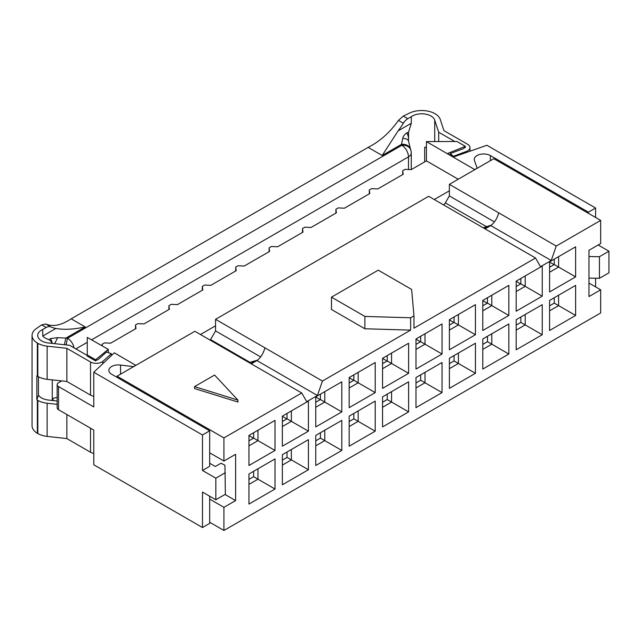 <?xml version="1.0" encoding="UTF-8"?>
<svg xmlns="http://www.w3.org/2000/svg" width="641" height="641" viewBox="0 0 641 641"><rect width="100%" height="100%" fill="white"/><g stroke="black" fill="none" stroke-linecap="round" stroke-linejoin="round"><path stroke-width="0.96" d="M108.289 352.63L108.289 349.361L87.256 337.398L87.256 356.108L95.605 360.931L96.663 360.058A2.364 1.362 180 0 0 98.105 359.537L106.558 352.013L111.374 353.736L111.374 355.539M87.256 355.475L69.637 345.307L48.772 343.007A13.229 7.636 180 0 1 37.715 335.475A13.229 7.636 180 0 1 42.747 329.482L46.232 327.471A9.447 5.457 -60 0 1 50.687 326.862A59.044 34.085 120 0 0 55.895 328.448L42.747 336.036C43.716 337.334 45.815 338.568 49.028 339.722L50.679 340.884L52.089 343.376M74.052 347.855A9.447 5.457 -120 0 0 67.569 338.28L65.903 338.095L85.221 326.942L71.191 318.833A59.044 34.085 -60 0 1 70.598 319.17C61.151 325.364 52.874 326.982 45.759 324.017L41.697 324.851L36.449 328.48A18.893 10.905 -0 0 0 32.05 335.475A18.893 10.905 -0 0 0 37.354 343.047L37.819 343.32A18.893 10.905 -0 0 0 47.13 346.156L66.856 348.327L90.533 361.997A8.029 4.639 -0 0 0 102.784 361.388L111.374 353.736M57.153 404.335L47.13 403.237A18.893 10.905 180 0 1 37.819 400.401L37.354 400.128A18.893 10.905 180 0 1 36.841 399.816L38.428 395.024A13.229 7.636 -0 0 0 48.772 400.088L57.153 401.01M408.533 141.204A9.447 4.239 169.3 0 0 408.517 141.116L408.589 132.134L411.298 123.256L398.149 130.844A59.044 34.085 120 0 0 403.357 123.256A9.447 5.457 -60 0 1 407.812 118.713L411.298 116.702A13.229 7.636 180 0 1 424.975 114.034A13.229 7.636 180 0 1 434.726 120.179L438.7 132.222L454.757 141.493M438.7 132.222L438.7 141.493M407.812 118.713L403.277 116.093L409.551 113.064A18.893 10.905 -0 0 1 434.798 113.585L435.271 113.858A18.893 10.905 -0 0 1 440.183 119.234L443.941 130.62L467.618 144.289A8.029 4.639 -0 0 1 469.973 147.566A8.029 4.639 -0 0 1 466.56 151.364L453.315 156.324L450.327 153.544L463.363 148.656A2.364 1.362 180 0 0 464.22 147.919L465.334 147.47L465.334 146.316L456.985 141.493L426.417 141.589L474.845 169.633M66.856 348.327L66.856 381.459L90.533 395.128A8.029 4.639 -0 0 0 93.778 396.266M66.856 381.459L47.13 379.328A18.893 10.905 -0 0 1 37.819 376.491L37.819 343.32M36.841 399.816L36.841 375.906A18.893 10.905 -0 0 0 37.354 376.219L37.819 376.491M93.778 453.379A8.029 4.639 180 0 1 90.533 452.242L66.856 438.572L47.13 436.401A18.893 10.905 180 0 1 37.819 433.564L37.354 433.292A18.893 10.905 180 0 1 32.05 425.72L32.05 335.475M66.856 414.527L66.856 438.572M450.327 153.544L450.327 155.21M453.315 156.324L453.315 156.933M466.56 151.364L466.56 152.406M424.687 161.861L424.687 147.166A13.229 7.636 180 0 1 426.417 147.47M411.298 116.702L411.298 123.256M434.726 120.179L434.726 141.493M38.428 376.812L38.428 395.024M37.354 343.047L37.354 376.219M37.354 400.128L37.354 433.292M47.13 346.156L47.13 379.328M47.13 403.237L47.13 436.401M52.266 379.889L52.266 398.47A9.447 3.782 72.3 0 0 53.812 400.641M411.266 152.927A9.447 9.447 0 0 0 410.785 150.05A9.447 7.58 161.7 0 0 401.819 145.299A9.447 5.457 60 0 1 408.493 156.869A9.447 5.457 -0 0 0 411.266 153.015L411.266 169.617M398.149 130.844L382.18 155.491L401.498 144.337A9.447 7.58 -18.3 0 1 410.472 149.089A9.447 7.58 -18.3 0 1 410.48 149.113L408.517 141.116A9.447 4.239 169.3 0 0 402.772 138.36L401.498 144.337L401.819 145.299L67.569 338.28A9.447 1.442 96.3 0 0 66.239 344.93M54.605 343.648A9.447 1.218 118.3 0 0 57.562 337.663L65.903 338.095A9.447 1.442 96.3 0 0 64.573 344.746M57.562 337.663L50.575 338.576A9.447 5.457 60 0 1 52.177 343.384M408.517 138.993A9.447 5.457 -120 0 0 406.835 132.895C404.431 134.546 403.077 136.365 402.772 138.36M57.153 397.444L52.266 398.47L52.266 400.473M50.575 338.576L49.028 339.722M408.589 132.134L406.835 132.895M85.221 326.942C73.627 329.426 63.852 329.931 55.895 328.448M71.191 318.833L368.142 147.39L382.18 155.491M42.747 336.036L42.747 329.482M403.277 116.093L398.43 120.412C389.92 132.391 380.025 141.268 368.735 147.045A59.044 34.085 -60 0 1 368.142 147.39M37.819 433.564L37.819 400.401M102.784 361.388L102.784 363.687M87.256 354.954L95.605 359.777L108.129 349.449L108.129 352.574M95.605 359.777L95.605 360.931M474.845 169.544L477.184 168.198L474.516 160.723A9.447 5.457 0 0 1 474.244 159.425A9.447 5.457 0 0 1 480.077 154.385A9.447 5.457 0 0 1 490.373 155.563L588.406 212.163L595.593 208.021L486.888 145.259L453.459 157.013L447.45 153.544L465.334 146.316M61.648 380.922L58.531 382.725A4.719 2.724 180 0 0 57.153 384.648L57.153 407.788A4.719 2.724 0 0 0 58.531 409.719L58.531 386.579A4.719 2.724 180 0 1 57.153 384.648M58.531 386.579L93.778 406.931L93.778 372.221L202.484 434.975L209.663 430.832L111.63 374.232A9.447 5.457 0 0 1 108.858 370.378A9.447 5.457 0 0 1 120.564 365.082L120.564 374.176M595.593 208.021L595.593 217.467M598.165 244.982L608.95 251.216L608.95 272.81L599.431 278.306L588.975 278.114M595.593 278.234L595.593 286.888M209.663 496.198L209.663 523.393L202.484 527.535L93.778 464.773L93.778 430.063L58.531 409.719M93.778 372.221L114.298 352.83L135.844 365.354M449.373 190.81L434.261 199.527M215.56 325.796L200.457 334.522M102.344 345.924L102.111 344.249L104.451 342.895L110.629 343.183L136.012 328.529L135.507 324.963L137.847 323.617L144.025 323.905L169.408 309.25L168.912 305.685L171.243 304.331L177.429 304.619L202.804 289.964L202.308 286.399L204.647 285.053L210.825 285.341L236.209 270.686L235.704 267.113L238.043 265.767L244.221 266.055L269.605 251.4L269.108 247.835L271.439 246.481L277.625 246.777L303.009 232.114L302.504 228.549L304.844 227.202L311.021 227.491L336.405 212.836L335.9 209.27L338.24 207.916L344.417 208.205L369.801 193.55L369.304 189.984L371.644 188.638L377.821 188.927L403.205 174.272L402.7 170.706L405.04 169.352L411.218 169.641L426.417 160.867L458.219 179.232M102.111 345.787L102.111 344.249M135.507 328.825L135.507 324.963M168.912 309.539L168.912 305.685M426.417 160.867L426.417 141.589M135.844 365.266L133.504 366.612L120.564 365.082M202.308 290.253L202.308 286.399M235.704 270.975L235.704 267.113M269.108 251.689L269.108 247.835M302.504 232.411L302.504 228.549M588.406 212.163L588.406 213.325M209.663 430.832L209.663 466.311L202.484 470.462L202.484 434.975M588.975 256.512L599.431 256.712L599.431 278.306M608.95 251.216L599.431 256.712M202.484 527.535L202.484 492.056L215.841 499.772L225.36 494.275L224.943 465.222L221.017 463.227L215.344 466.504L209.663 463.227M225.36 472.673L215.841 478.17L202.484 470.462M215.841 499.772L215.841 478.17M369.304 193.838L369.304 189.984M335.9 213.124L335.9 209.27M402.7 174.56L402.7 170.706M209.879 339.962L210.552 339.578L249.958 362.333L257.506 360.138M251.264 363.848L256.937 360.571C260.174 358.143 262.602 354.649 264.228 350.082L264.989 347.871L322.439 381.034L410.625 330.115L410.625 317.776L413.966 315.853L411.626 289.436L378.23 270.149L331.469 297.144L364.873 316.43L410.625 317.776M244.197 359.769L194.856 331.285L117.047 376.203L223.925 437.907L301.727 392.989L244.197 359.769M249.958 362.333L249.293 362.718M485.069 228.861L490.75 225.584C494.556 222.691 497.208 218.437 498.714 212.828L556.244 246.048L600.665 220.4L493.794 158.696L449.373 184.344L498.714 212.828M483.154 227.755L491.31 225.151M275.013 420.376L248.956 435.415L248.956 465.494L275.013 450.455L275.013 420.376M257.978 430.207L257.978 440.623L275.013 450.455M253.636 432.715L253.636 438.115L257.978 440.623L248.956 445.832M253.636 438.115L248.956 440.816M257.978 468.779L257.978 479.188L275.013 489.027L275.013 458.94L248.956 473.979L248.956 504.066L275.013 489.027M253.636 471.279L253.636 476.68L257.978 479.188L248.956 484.396M253.636 476.68L248.956 479.38M282.361 454.701L282.361 484.78L308.409 469.741L308.409 439.662L282.361 454.701M291.375 449.493L291.375 459.909L308.409 469.741M287.032 452.001L287.032 457.402L291.375 459.909L282.361 465.11M287.032 457.402L282.361 460.102M282.361 416.129L282.361 446.216L308.409 431.177L308.409 401.09L282.361 416.129M291.375 410.929L291.375 421.337L308.409 431.177M287.032 413.437L287.032 418.829L291.375 421.337L282.361 426.545M287.032 418.829L282.361 421.53M341.805 411.891L341.805 381.812L315.757 396.851L315.757 426.93L341.805 411.891L320.436 399.551L315.757 402.252M324.779 391.643L324.779 402.059L315.757 407.267M320.436 394.151L320.436 399.551M315.757 435.415L315.757 465.494L341.805 450.455L341.805 420.376L315.757 435.415M324.779 430.207L324.779 440.623L341.805 450.455M320.436 432.715L320.436 438.115L324.779 440.623L315.757 445.832M320.436 438.115L315.757 440.816M358.175 410.929L358.175 421.337L375.209 431.177L375.209 401.09L349.161 416.137L349.161 446.216L375.209 431.177M353.832 413.437L353.832 418.837L358.175 421.337L349.161 426.545M353.832 418.837L349.161 421.53M349.161 377.565L349.161 407.652L375.209 392.613L375.209 362.526L349.161 377.565M358.175 372.365L358.175 382.773L375.209 392.613M353.832 374.865L353.832 380.265L358.175 382.773L349.161 387.981M353.832 380.265L349.161 382.965M391.571 353.079L391.571 363.495L387.228 360.987L382.557 363.687M408.605 373.326L408.605 343.247L382.557 358.287L382.557 388.366L408.605 373.326L391.571 363.495L382.557 368.695M387.228 355.587L387.228 360.987M408.605 411.891L408.605 381.812L382.557 396.851L382.557 426.93L408.605 411.891L387.228 399.551L382.557 402.252M391.571 391.643L391.571 402.059L382.557 407.267M387.228 394.151L387.228 399.551M225.031 494.467L235.616 500.581L223.925 507.327L209.663 499.091M209.663 452.818L223.925 461.047L235.616 454.301L235.616 500.581M588.975 283.074L600.665 289.82L588.975 296.567L588.975 250.286L600.665 243.54L600.665 220.4M600.665 289.82L600.665 312.96L223.925 530.468L209.663 522.231M223.925 530.468L223.925 507.327M223.925 461.047L223.925 437.907M117.047 377.365L117.047 376.203M556.244 246.048L551.236 260.51L540.547 266.68L535.539 258.002L428.661 196.298L215.56 319.33L264.989 347.871M413.966 315.853L413.966 328.192L535.539 258.002M322.439 381.034L317.431 395.497L306.743 401.667L301.727 392.989M442.042 354.024L442.042 323.945L415.985 338.985L415.985 369.064L442.042 354.024L425.007 344.193L415.985 349.393M442.042 392.588L442.042 362.51L415.985 377.549L415.985 407.628L442.042 392.588L425.007 382.757L415.985 387.965M475.438 334.738L475.438 304.659L449.389 319.699L449.389 349.786L475.438 334.738L458.403 324.907L449.389 330.115M475.438 343.223L449.389 358.263L449.389 388.35L475.438 373.31L475.438 343.223M508.834 323.945L482.785 338.985L482.785 369.064L508.834 354.024L508.834 323.945M508.834 315.46L508.834 285.381L482.785 300.421L482.785 330.5L508.834 315.46L491.799 305.621L482.785 310.829M542.238 304.659L516.181 319.699L516.181 349.786L542.238 334.746L542.238 304.659M516.181 311.214L542.238 296.174L542.238 266.095L516.181 281.135L516.181 311.214M575.634 276.896L575.634 246.809L549.585 261.849L549.585 291.935L575.634 276.896L558.599 267.057L549.585 272.265M575.634 315.46L575.634 285.381L549.585 300.421L549.585 330.5L575.634 315.46L558.599 305.629L549.585 310.829M486.447 226.626L445.335 202.893A4.719 2.724 -60 0 1 443.628 204.936M445.335 202.893L449.373 195.914L494.427 221.922M449.373 195.914L449.373 184.344M210.552 339.578L215.56 330.9L260.623 356.917M215.56 330.9L215.56 319.33M551.236 260.51L490.75 225.584M317.431 395.497L256.937 360.571M237.955 400.112L237.955 402.043L194.535 388.542L194.535 386.619L237.955 400.112L214.575 375.049L194.535 386.619M410.625 330.115L364.873 328.769L331.469 309.483L331.469 297.144M364.873 328.769L364.873 316.43M516.181 281.343L520.684 283.939M520.861 278.434L520.861 283.835L516.181 286.535M487.464 336.285L487.464 341.685L482.785 344.385M420.664 374.849L420.664 380.249L415.985 382.949M454.06 355.571L454.06 360.963L449.389 363.663M520.861 316.999L520.861 322.399L516.181 325.099M349.161 377.741L353.688 380.353M282.361 416.305L286.888 418.918M549.585 262.057L554.08 264.653M554.257 259.156L554.257 264.549L549.585 267.249M482.785 300.629L487.28 303.225M487.464 297.72L487.464 303.121L482.785 305.821M415.985 339.193L420.48 341.789M420.664 336.285L420.664 341.685L415.985 344.385M449.389 319.907L453.884 322.503M454.06 316.999L454.06 322.399L449.389 325.099M554.257 297.72L554.257 303.121L549.585 305.821M248.956 435.584L253.491 438.204M315.757 397.019L320.284 399.639M382.557 358.455L387.084 361.067M491.799 333.777L491.799 344.193L487.464 341.685M508.834 354.024L491.799 344.193L482.785 349.393M425.007 372.341L425.007 382.757L420.664 380.249M458.403 353.063L458.403 363.471L454.06 360.963M475.438 373.31L458.403 363.471L449.389 368.679M525.203 314.499L525.203 324.907L520.861 322.399M542.238 334.746L525.203 324.907L516.181 330.115M558.599 256.648L558.599 267.057L554.257 264.549M491.799 295.213L491.799 305.621L487.464 303.121M425.007 333.777L425.007 344.193L420.664 341.685M458.403 314.491L458.403 324.907L454.06 322.399M558.599 295.213L558.599 305.629L554.257 303.121M525.203 275.926L525.203 286.343L520.861 283.835M542.238 296.174L525.203 286.343L516.181 291.551M41.697 324.851L46.232 327.471M90.533 428.196L90.533 452.242M90.533 361.997L90.533 395.128M91.695 339.778L408.493 156.869L408.493 169.512M75.878 348.904L87.256 342.334M398.43 120.412L403.357 123.256M50.687 326.862L45.759 324.017M490.373 155.563L490.373 160.667M255.23 360.915L250.703 363.527M489.043 225.928L484.516 228.541M469.973 147.566L469.973 151.212M410.472 149.089L410.785 150.05"/></g></svg>
